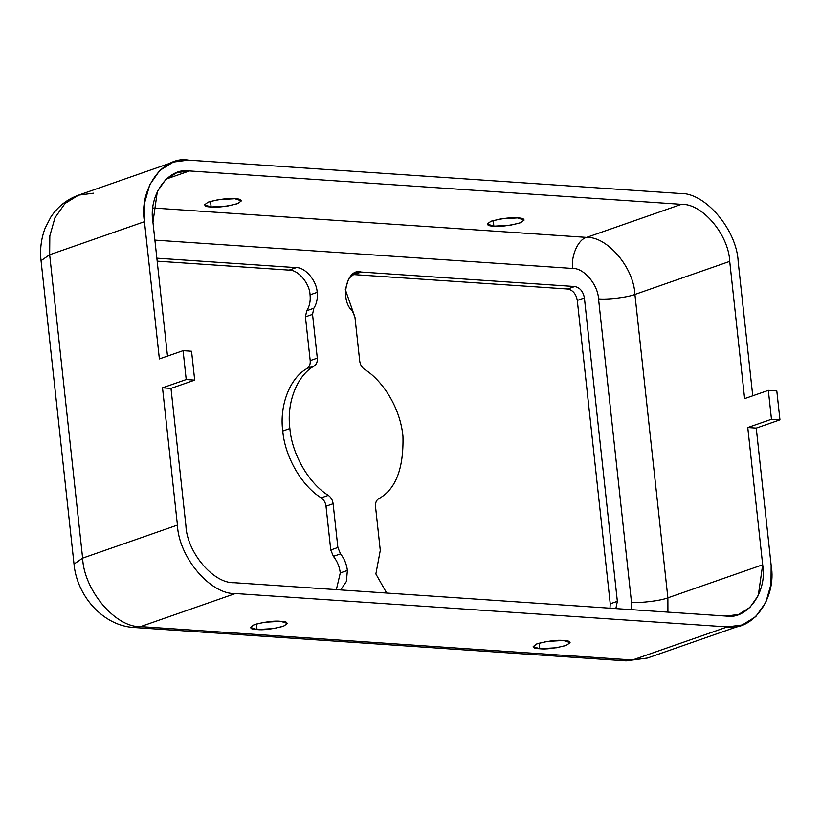 <?xml version="1.0" encoding="UTF-8"?>
<svg xmlns="http://www.w3.org/2000/svg" width="821" height="821" viewBox="0 0 821 821"><rect width="100%" height="100%" fill="white"/><g stroke="black" fill="none" stroke-linecap="round" stroke-linejoin="round"><path stroke-width="1.23" d="M328.318 495.381C308.829 483.507 291.968 454.187 289.875 428.531L282.763 431.015C284.856 456.661 301.718 485.991 321.206 497.854L328.318 495.381C331.007 497.3 332.608 500.081 333.121 503.735L337.872 547.504L340.52 553.877L333.408 556.361C337.236 561.164 339.525 566.695 340.274 572.945L347.386 570.462C346.636 564.212 344.348 558.68 340.52 553.877C344.348 558.68 346.636 564.212 347.386 570.462L340.274 572.945L336.364 589.632L340.274 572.945C339.525 566.695 337.236 561.164 333.408 556.361L330.76 549.988L326.009 506.208C325.496 502.565 323.895 499.784 321.206 497.854C301.718 485.991 284.856 456.661 282.763 431.015L289.875 428.531C286.385 402.793 297.079 375.341 314.258 365.961L307.146 368.434C289.967 377.814 279.273 405.276 282.763 431.015C279.273 405.276 289.967 377.814 307.146 368.434C309.455 366.854 310.471 364.247 310.194 360.614L305.433 316.844L306.726 310.728L313.827 308.255C316.67 303.903 317.778 298.608 317.173 292.358C316.732 280.803 305.227 267.205 296.248 267.636L289.136 270.119C298.115 269.688 309.62 283.276 310.061 294.842L317.173 292.358L310.061 294.842C310.666 301.081 309.558 306.377 306.726 310.728C309.558 306.377 310.666 301.081 310.061 294.842C309.62 283.276 298.115 269.688 289.136 270.119L157.18 261.16L289.136 270.119L296.248 267.636C305.227 267.205 316.732 280.803 317.173 292.358C317.778 298.608 316.67 303.903 313.827 308.255L312.544 314.361L317.306 358.141C317.573 361.763 316.557 364.37 314.258 365.961C297.079 375.341 286.385 402.793 289.875 428.531C291.968 454.187 308.829 483.507 328.318 495.381L321.206 497.854C323.895 499.784 325.496 502.565 326.009 506.208L333.121 503.735C332.608 500.081 331.007 497.3 328.318 495.381M340.736 589.93L346.4 581.432L347.386 570.462L346.4 581.432L340.736 589.93M539.766 648.744L556.505 647.759L566.48 645.306L570.061 642.607L563.463 640.483L546.724 641.478L536.749 643.921L533.168 646.62L539.766 648.744L539.151 643.12L539.766 648.744C532.408 648.528 531.649 646.835 537.478 643.654C548.797 640.852 557.459 639.795 563.463 640.483C570.821 640.698 571.58 642.402 565.751 645.573C554.432 648.374 545.77 649.442 539.766 648.744M493.862 226.175L510.6 225.18L520.576 222.727L524.147 220.038L517.558 217.904L500.81 218.899L490.835 221.342L487.264 224.041L493.862 226.175L493.247 220.541L493.862 226.175C486.504 225.949 485.734 224.256 491.574 221.075C502.883 218.273 511.545 217.216 517.558 217.904C524.917 218.119 525.676 219.823 519.847 222.994C508.527 225.806 499.866 226.863 493.862 226.175M257.035 629.563L273.783 628.568L283.758 626.125L287.329 623.426L280.741 621.302L263.993 622.297L254.017 624.74L250.446 627.439L257.035 629.563L256.419 623.939L257.035 629.563C249.676 629.348 248.917 627.655 254.746 624.473C266.066 621.671 274.727 620.614 280.741 621.302C288.089 621.518 288.859 623.221 283.019 626.392C271.71 629.194 263.048 630.251 257.035 629.563M211.13 206.995L227.869 205.999L237.844 203.546L241.425 200.847L234.827 198.723L218.088 199.719L208.113 202.161L204.532 204.86L211.13 206.995L210.515 201.361L211.13 206.995C203.772 206.769 203.013 205.076 208.842 201.894C220.161 199.093 228.823 198.035 234.827 198.723C242.185 198.939 242.944 200.642 237.115 203.813C225.796 206.615 217.134 207.682 211.13 206.995M631.534 609.654L631.493 602.286L598.53 298.895C597.986 284.671 583.823 267.933 572.771 268.467L154.892 240.122L572.771 268.467C583.823 267.933 597.986 284.671 598.53 298.895L631.493 602.286L631.534 609.654M156.852 258.184L296.248 267.636L156.852 258.184M352.312 310.861C339.309 299.901 346.873 267.143 361.271 272.049L574.731 286.529C579.924 287.566 583.146 291.373 584.398 297.941L617.351 601.331L615.853 608.597L617.351 601.331L610.239 603.815L577.286 300.424C576.034 293.846 572.812 290.049 567.619 289.013L352.507 274.512L567.619 289.013C572.812 290.049 576.034 293.846 577.286 300.424L610.239 603.815L609.982 608.197L610.239 603.815L617.351 601.331L584.398 297.941L577.286 300.424L584.398 297.941C583.146 291.373 579.924 287.566 574.731 286.529L567.619 289.013L574.731 286.529L361.271 272.049L354.159 274.532L361.271 272.049L355.883 272.757L348.751 278.452L345.313 289.546L354.959 317.245L352.312 310.861M386.67 593.039L375.874 573.961L380.287 550.378L375.525 506.608C375.248 502.975 376.264 500.369 378.573 498.788C395.619 489.624 403.747 468.76 402.957 436.208C399.919 405.307 380.523 378.974 364.514 369.368C361.825 367.449 360.224 364.657 359.711 361.014L354.959 317.245L359.711 361.014C360.224 364.657 361.825 367.449 364.514 369.368C380.523 378.974 399.919 405.307 402.957 436.208C403.747 468.76 395.619 489.624 378.573 498.788C376.264 500.369 375.248 502.975 375.525 506.608L380.287 550.378L375.874 573.961L386.67 593.039M771.155 565.351L756.244 428.1L747.767 427.525L762.678 564.776C767.481 591.705 747.397 619.917 726.154 616.078L234.201 582.705C213.481 583.7 186.921 552.317 185.905 525.645L170.994 388.395L162.517 387.82L177.428 525.071C178.65 557.079 210.515 594.732 235.381 593.532L727.334 626.916C752.826 631.523 776.933 597.667 771.155 565.351L771.001 584.203L765.87 602.316L755.772 616.643L742.266 624.955L727.334 626.916L235.381 593.532C210.515 594.732 178.65 557.079 177.428 525.071L162.517 387.82L186.213 379.559L183.083 350.659L159.377 358.931L144.465 221.68L159.377 358.931L183.083 350.659L191.56 351.234L194.7 380.133L170.994 388.395L185.905 525.645C186.921 552.317 213.481 583.7 234.201 582.705L726.154 616.078L738.592 614.447L749.85 607.519L758.265 595.584L762.678 564.776L667.873 597.842L667.914 612.127L667.873 597.842C660.546 600.767 640.534 603.209 631.493 602.286C640.534 603.209 660.546 600.767 667.873 597.842L762.678 564.776L747.767 427.525L771.473 419.264L768.333 390.365L744.626 398.637L729.715 261.386L744.626 398.637L768.333 390.365L776.81 390.94L779.95 419.839L756.244 428.1L771.155 565.351M752.744 395.804L738.202 261.961C736.981 229.952 705.106 192.299 680.25 193.499L188.296 160.126C162.804 155.508 138.698 189.364 144.465 221.68L144.629 202.828L149.761 184.715L159.849 170.388L173.364 162.076L188.296 160.126L680.25 193.499C705.106 192.299 736.981 229.952 738.202 261.961L752.744 395.804M167.494 356.098L152.952 222.255C148.139 195.326 168.223 167.115 189.477 170.953L681.42 204.337C702.14 203.331 728.699 234.714 729.715 261.386L634.91 294.452L667.873 597.842L634.91 294.452C627.593 297.376 607.581 299.819 598.53 298.895C607.581 299.819 627.593 297.376 634.91 294.452L729.715 261.386C728.699 234.714 702.14 203.331 681.42 204.337L586.615 237.402C607.335 236.407 633.894 267.779 634.91 294.452C633.894 267.779 607.335 236.407 586.615 237.402C578.282 239.137 570.667 256.224 572.771 268.467C570.667 256.224 578.282 239.137 586.615 237.402L681.42 204.337L189.477 170.953L177.028 172.584L165.77 179.512L157.355 191.447L152.952 222.255L167.494 356.098M166.273 179.05L189.477 170.953L166.273 179.05M152.911 207.98L586.615 237.402L152.911 207.98M742.266 624.955L647.451 658.021L632.519 659.981L727.334 626.916L632.519 659.981L647.451 658.021L626.084 660.874L632.519 659.981L140.576 626.608L235.381 593.532L140.576 626.608L632.519 659.981L626.084 660.874L134.141 627.501L140.576 626.608C115.71 627.798 83.834 590.145 82.623 558.136L177.428 525.071L82.623 558.136C83.834 590.145 115.71 627.798 140.576 626.608L134.141 627.501C102.882 625.92 76.774 595.564 74.013 564.068L82.623 558.136L49.66 254.746L82.623 558.136L74.013 564.068L41.05 260.678L49.66 254.746L41.05 260.678C39.808 249.533 41.153 238.726 45.083 228.259L50.851 217.021C57.778 206.584 67.014 199.298 78.559 195.141L65.044 203.464L54.956 217.781L49.824 235.894L49.66 254.746L144.465 221.68L49.66 254.746L49.824 235.894L54.956 217.781L65.044 203.464L78.559 195.141L93.491 193.192M162.517 387.82L170.994 388.395L194.7 380.133L186.213 379.559L162.517 387.82M186.213 379.559L194.7 380.133L191.56 351.234L183.083 350.659L186.213 379.559M747.767 427.525L756.244 428.1L779.95 419.839L771.473 419.264L747.767 427.525M771.473 419.264L779.95 419.839L776.81 390.94L768.333 390.365L771.473 419.264M307.146 368.434L314.258 365.961C316.557 364.37 317.573 361.763 317.306 358.141L310.194 360.614C310.471 364.247 309.455 366.854 307.146 368.434M310.194 360.614L317.306 358.141L312.544 314.361L305.433 316.844L310.194 360.614M305.433 316.844L312.544 314.361L313.827 308.255L306.726 310.728L305.433 316.844M330.76 549.988L337.872 547.504L333.121 503.735L326.009 506.208L330.76 549.988L333.408 556.361L340.52 553.877L337.872 547.504L330.76 549.988M78.559 195.141L173.364 162.076"/></g></svg>
